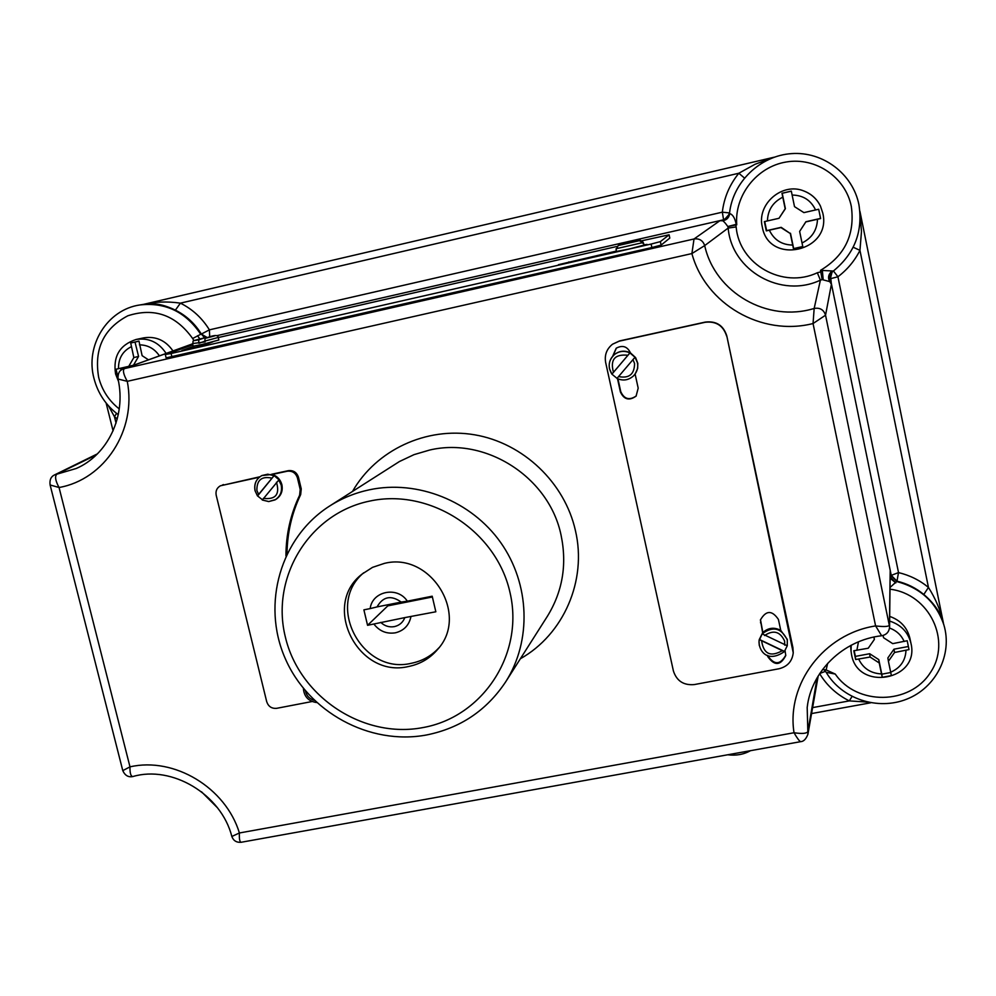 <?xml version="1.0" encoding="UTF-8"?>
<svg xmlns="http://www.w3.org/2000/svg" width="996" height="996" viewBox="0 0 996 996"><rect width="100%" height="100%" fill="white"/><g stroke="black" fill="none" stroke-linecap="round" stroke-linejoin="round"><path stroke-width="1.49" d="M380.758 622.375C384.655 626.048 389.187 627.468 394.341 626.621C399.421 625.451 402.919 622.45 404.824 617.607L367.561 625.314L363.889 609.851L370.188 608.593C372.093 591.089 397.603 585.922 407.314 601.173L401.226 602.082C391.067 594.873 383.012 596.48 377.048 606.913L401.226 602.082M889.577 627.455L890.2 570.658L890.698 577.755L891.246 575.364L830.365 278.731L829.158 278.071L831.399 284.271L829.78 281.619L822.136 279.59L820.517 270.352C844.882 255.698 855.153 234.396 851.319 206.433C845.604 177.3 815.712 156.92 786.28 161.987C756.798 166.706 734.301 195.527 736.754 224.835L727.839 226.54C724.64 222.046 722.623 220.116 721.789 220.739L719.909 220.714L723.98 220.178L728.674 215.895L729.782 213.617C732.732 214.514 734.836 217.937 736.106 223.876L736.754 224.835L735.633 224.486L736.168 226.951C739.231 264.5 782.868 289.214 817.318 272.742L821.837 271.622L820.517 270.352L833.328 271.036L832.034 272.269L833.316 271.061C854.58 253.656 863.109 231.52 858.913 204.641C863.109 231.533 854.58 253.669 833.316 271.061M616.972 378.443L634.987 357.253L637.415 362.669C638.361 367.736 637.067 372.13 633.531 375.865C628.563 380.273 623.048 381.132 616.972 378.443M787.263 645.782L762.127 633.805C773.033 625.812 781.424 627.878 787.301 640.03L787.263 645.782L787.326 639.469L780.74 630.331C774.054 626.945 768.028 627.754 762.65 632.734L759.052 640.814L759.263 639.594L784.35 651.633L787.214 645.856M617.508 378.729L620.408 391.963C623.994 399.62 629.223 401.002 636.095 396.109L638.187 388.141L635.112 374.085L637.652 368.545L637.801 363.316L635.61 357.614L630.468 352.895C624.978 350.243 619.761 350.692 614.818 354.252L614.557 354.452C619.375 350.966 624.492 350.455 629.908 352.92L611.918 374.135L609.477 368.732C608.469 363.005 610.162 358.249 614.557 354.452C608.444 360.303 607.56 366.877 611.893 374.147L617.022 378.356M634.987 357.253L629.908 352.92M762.127 633.805L759.263 639.594M616.225 249.436L618.167 245.526L639.395 240.671L618.167 245.526M278.78 479.91L281.196 485.102C282.366 491.551 280.299 496.481 275.008 499.905L268.783 501.548L262.297 500.017L278.992 479.786L274.124 475.615L257.429 495.834L262.384 499.731M262.297 500.017L268.721 501.573L275.718 499.506C280.997 496.083 283.063 491.165 281.893 484.716C280.474 479.599 277.286 476.175 272.344 474.432L261.824 475.565L267.824 474.183L273.9 475.727M287.022 553.701C287.259 532.922 291.803 513.226 300.668 494.601L301.253 488.887L298.476 477.308C296.771 472.328 293.384 470.124 288.317 470.672L271.684 474.245M285.952 555.942C285.964 534.591 290.521 514.347 299.622 495.211L300.207 489.484L297.431 477.881C295.712 472.901 292.314 470.685 287.234 471.233L272.344 474.432M873.865 637.054L874.364 639.432L868.251 648.222L853.809 650.737L854.73 655.181L855.651 659.539L870.081 657.036L879.231 662.963L882.219 677.305L891.383 675.612L888.407 661.257L894.545 652.48L909.012 649.591L907.207 640.739L892.715 643.64L883.539 637.701L883.078 635.46M764.355 221.622L766.285 230.885L780.939 227.574L790.301 233.537L793.513 248.938L802.838 246.846L799.639 231.433L805.826 221.921L820.604 218.56L818.687 209.247L803.909 212.621L794.509 206.645L791.322 191.12L781.985 193.261L785.172 208.774L779.009 218.286L764.355 221.622M909.908 638.349L909.858 638.125C907.169 627.43 900.446 620.197 889.714 616.412M850.609 645.545L851.045 651.11L851.194 645.234M820.43 206.06C816.919 198.963 811.479 193.971 804.096 191.07L803.959 191.02C811.429 193.959 816.932 199.013 820.492 206.197L822.808 213.144C832.108 251.615 768.788 265.72 762.289 226.901C756.537 204.18 782.271 181.845 803.959 191.02C782.271 181.845 756.537 204.18 762.289 226.901C768.788 265.72 832.108 251.627 822.808 213.144L820.43 206.06M148.491 359.83L142.117 355.672L138.979 341.093L130.713 342.998L133.838 357.564L128.745 366.354L116.034 369.242L117.802 376.513M172.98 350.953C165.597 340.346 155.837 335.988 143.673 337.868L136.066 339.487C148.703 337.569 158.725 342.213 166.133 353.431M438.912 647.811C431.442 655.916 422.279 661.07 411.385 663.274C362.183 675.325 324.808 604.846 363.702 572.787M408.621 666.486C358.062 678.861 320.837 605.344 362.121 574.057L372.529 567.359L384.332 563.4C430.67 551.547 469.676 614.731 437.642 649.392C429.986 658.406 420.3 664.108 408.621 666.486M210.691 336.436L205.014 338.403C215.958 335.677 217.85 335.017 210.691 336.436L210.716 336.424C215.759 334.967 218.261 335.316 218.224 337.445L204.902 341.08L205.101 341.889L192.527 343.583M218.236 337.482L218.871 340.01L202.337 344.417L193.187 346.185L192.539 343.62C194.606 340.42 188.256 341.79 204.578 337.831L204.554 337.843C193.647 340.557 191.742 341.217 198.827 339.823L204.554 337.843M643.565 243.198L643.989 245.078L629.086 249.05L616.487 251.453L616.076 249.56M642.781 243.285L643.167 242.289L640.378 240.248L618.765 245.153L639.93 240.31M643.354 243.149L642.644 242.651L616.063 248.726M829.158 278.071L829.78 281.619C827.626 277.896 828.336 274.386 831.921 271.086L829.158 278.071M735.633 224.486L727.839 226.54L735.633 224.486M118.263 414.685C106.024 405.497 97.932 393.445 94.01 378.517C84.984 345.774 107.12 309.544 140 304.938C165.485 302.124 185.729 311.897 200.744 334.27L192.651 338.503L193.971 340.694M780.74 630.331L778.424 619.45C772.025 610.038 766.024 610.199 760.421 619.96L762.65 632.734M767.493 655.368L767.742 656.563C774.477 666.1 780.478 665.764 785.769 655.542L785.035 650.55M726.632 336.1C723.283 325.605 716.099 321.011 705.118 322.293L619.238 341.167L612.528 344.205C606.651 348.949 604.36 355.037 605.655 362.469L673.408 670.98C676.682 680.978 683.642 685.509 694.299 684.576L778.984 668.764C787.512 666.61 792.256 661.282 793.239 652.778L726.781 335.851C723.432 325.381 716.273 320.787 705.305 322.082L619.574 340.918L612.528 344.205M630.468 352.895C627.318 346.396 622.55 344.84 616.188 348.226L612.665 356.257M259.881 476.773L220.415 485.787C216.854 487.853 215.447 490.991 216.194 495.224L266.716 701.732C268.397 706.562 271.734 708.754 276.701 708.318L312.097 701.52M793.239 652.778L792.928 647.711L726.781 335.851M259.321 477.221L220.415 485.787M827.688 663.299L826.132 669.922L835.258 674.055L826.194 672.325C841.732 698.831 877.663 710.833 906.758 699.142C935.991 687.75 952.861 654.434 943.835 624.803L942.888 621.641C940.112 611.992 933.75 602.929 923.802 594.475C915.934 588.001 906.995 583.569 896.973 581.166L890.088 587.428M642.096 240.708L669.113 234.795L669.798 238.081L661.132 245.091L651.882 247.531L166.145 357.875M206.682 337.831L204.13 337.233L201.354 334.058C194.867 323.526 186.215 315.558 175.383 310.142C163.917 304.589 153.733 302.597 144.843 304.154L140 304.938M96.313 454.923L56.897 474.146C54.631 476.213 55.353 480.657 59.05 487.505L50.111 484.977L122.782 770.63L129.99 766.858C129.816 773.058 130.762 776.295 132.817 776.556L132.817 776.556C128.31 777.453 124.973 775.473 122.782 770.63L122.757 770.543M736.168 226.951L728.163 228.059L704.695 245.589L691.896 253.569L694.025 238.978L719.909 220.714L723.47 219.904L728.039 216.904M830.303 278.892L832.021 272.281L830.477 275.12L831.399 284.271L825.547 315.197L813.047 323.538L814.168 308.449L820.405 280.137C781.213 298.825 731.674 270.725 728.163 228.059L727.989 227.113M241.057 842.292C236.488 842.628 233.413 840.686 231.831 836.478L239.401 832.98C239.14 838.744 239.687 841.844 241.057 842.292L800.61 741.671C799.377 741.173 797.173 738.185 794.024 732.745C802.041 733.928 806.66 733.554 807.868 731.624L817.094 677.828M404.824 617.607L435.837 611.781L432.202 596.206L407.314 601.173M860.058 213.132L861.465 231.595L859.959 250.357L853.186 247.232M923.802 594.475L928.459 587.428L859.959 250.357C854.643 260.852 847.297 269.655 837.922 276.764L898.517 572.588C909.697 575.265 919.682 580.207 928.459 587.428C935.742 598.92 940.697 610.76 943.337 622.948M867.23 702.068L849.314 700.898L852.028 696.503M116.557 413.39L114.453 416.714L108.427 405.758M142.577 304.589C154.318 301.713 166.93 301.228 180.413 303.145C192.489 309.183 202.151 318.085 209.397 329.85L722.324 212.173C724.055 197.694 729.558 184.721 738.833 173.242L755.055 164.265L772.224 157.928M118.014 379.003C117.777 373.251 119.645 369.852 123.641 368.831L124.425 368.607C122.52 370.213 123.467 374.446 127.276 381.331L118.014 379.003C126.567 416.253 107.493 455.122 76.219 468.494L54.805 474.781L97.384 453.877M807.656 704.259L807.183 707.509C811.08 671.516 842.915 640.117 881.647 635.747L875.596 625.924C883.863 626.895 888.469 626.671 889.416 625.239L890.2 570.658L891.258 575.837L896.998 581.614C920.603 587.964 936.215 602.368 943.835 624.803M120.616 368.209L121.114 370.201M138.979 341.155L135.008 342.064L138.569 356.431L133.501 365.171L128.745 366.354M138.569 356.431L133.838 357.564M135.008 342.064L130.713 342.998M764.729 221.535L766.621 230.636L781.188 227.337L790.301 233.537M791.334 191.182L782.209 193.274L785.396 208.674L779.009 218.286M799.639 231.433L805.901 221.735L820.567 218.398L818.687 209.247M790.488 233.263L793.663 248.589L802.764 246.535M854.195 650.712L855.377 656.401L869.682 653.725L878.771 659.613L879.231 662.963M869.682 653.725L870.081 657.036M855.377 656.401L855.651 659.539M874.04 637.017L874.364 639.432M888.407 661.257L887.872 657.92L893.972 649.193L908.377 646.504L907.194 640.739M908.377 646.504L909.012 649.591M893.972 649.193L894.545 652.48M878.771 659.613L881.796 674.18L890.723 672.524M881.796 674.18L882.219 677.305M274.124 475.615L257.79 495.709M669.798 238.081L669.1 234.819L660.373 241.617L651.123 244.057L171.075 353.505L165.697 354.427L192.863 344.89M218.261 337.557L616.561 246.547M643.939 244.867L647.051 244.394L639.955 246.386M619.462 251.079L558.445 264.687L616.4 251.067M212.883 341.84L201.242 346.01L181.907 350.542L194.32 346.073M204.902 341.08L205.014 338.403M198.827 339.823L198.702 342.5M198.901 343.296L204.927 341.18M618.765 245.153L640.378 240.248M639.395 240.671L642.644 242.651M767.754 655.48L767.829 655.804C774.303 665.216 780.291 665.004 785.782 655.156M760.483 619.612L762.849 632.535M616.362 348.102L613.001 355.896M617.956 378.916L620.745 391.64C624.218 399.184 629.385 400.629 636.245 395.947M616.96 378.455C623.035 381.144 628.551 380.285 633.531 375.865L635.112 374.085M759.288 639.407L784.4 651.372M629.995 352.858L612.005 374.06M197.519 335.739L199.86 339.001M204.13 337.233L203.371 338.117M744.435 177.998L738.833 173.242L180.413 303.145L175.383 310.142M881.647 635.747C886.577 634.776 889.229 631.775 889.59 626.758L825.547 315.197C823.754 309.719 819.957 307.465 814.168 308.449C767.518 322.891 715.004 292.587 704.695 245.589C702.927 240.497 699.366 238.293 694.025 238.978L124.425 368.607L192.602 343.881M822.136 279.59L820.405 280.137L817.318 272.742M818.189 675.973L807.918 734.264L807.183 707.509M890.25 577.058L895.865 582.872L890.237 578.415M822.596 669.449L826.132 669.922M721.789 220.739L723.98 220.178L729.782 213.617C728.86 218.124 726.196 220.502 721.789 220.739M823.182 279.453L822.347 270.514L823.182 279.453M723.482 219.879L726.968 218.074L729.545 213.082C732.894 182.056 760.122 155.687 791.546 153.621C822.945 151.28 852.837 173.877 858.913 204.628C852.85 173.902 822.97 151.28 791.559 153.608C760.122 155.687 732.869 182.056 729.545 213.082M833.44 270.974L837.922 276.764L830.365 278.731L831.187 273.477M891.258 575.75L896.998 581.577M387.556 604.821L387.805 605.867L367.561 625.314M377.048 606.913L370.188 608.593M387.805 605.867L432.389 596.978M369.479 489.771C417.561 479.574 471.332 501 500.652 542.484C529.997 583.955 531.789 640.901 505.731 681.762C486.683 710.434 460.289 728.176 426.549 734.973C369.429 745.68 308.05 711.991 284.981 657.92C261.512 604.012 280.386 537.379 329.589 506.055C341.815 498.274 355.111 492.833 369.479 489.771M423.001 727.566C482.886 716.933 524.419 653.936 510.014 592.57C496.506 531.03 429.936 487.841 369.665 501.088C309.158 513.438 270.389 577.518 285.391 637.166C299.522 697.001 363.328 739.107 423.001 727.566M410.925 616.723C409.057 625.351 403.853 630.717 395.312 632.834C386.585 634.116 379.439 631.19 373.898 624.056M192.651 338.503C175.669 314.898 154.069 307.328 127.837 315.782C103.572 328.593 93.848 349.16 98.691 377.484C102.065 390.345 108.913 400.803 119.246 408.895M618.516 376.563C629.123 378.654 634.477 374.284 634.564 363.453L632.958 359.581M784.724 645.147L784.624 641.088C780.129 631.464 773.444 629.621 764.567 635.548M759.251 645.333L759.052 640.814C758.33 649.429 766.397 663.983 784.35 651.633M271.609 478.08C261.575 476.013 256.682 480.147 256.893 490.493L258.512 494.19M255.138 490.655C253.943 483.944 256.171 478.914 261.824 475.565C256.109 478.952 253.856 484.019 255.051 490.742L257.429 495.834M299.622 495.211L300.668 494.601M851.543 654.658L851.045 651.11L851.555 654.696C857.78 691.71 919.881 680.343 911.016 643.553L911.016 643.553M889.652 621.081C901.007 624.729 908.115 632.149 910.967 643.316L909.858 638.125M858.465 641.835L856.871 650.351M904.169 641.499C901.268 635.025 896.388 630.543 889.528 628.053M782.781 197.196C772.921 202.126 767.804 210.031 767.43 220.925M815.562 209.969C810.869 200.171 803.062 195.204 792.119 195.054M131.173 346.757C122.57 351.239 118.35 358.548 118.499 368.682M159.435 355.871C154.492 348.625 147.819 344.952 139.44 344.865M505.731 681.762L547.314 616.4C562.553 591.636 567.147 564.657 561.122 535.45C549.468 477.582 486.073 436.609 429.6 450.055L414.037 454.637L399.446 461.522L329.589 506.055M352.547 491.364C376.227 450.03 426.188 426.487 474.706 434.816C523.211 443.083 564.769 482.637 575.464 530.744C587.179 580.693 563.537 634.502 520.36 658.754M761.703 641.349C763.745 653.936 770.456 657.123 781.835 650.936M129.99 766.858C174.213 756.636 225.706 787.624 239.401 832.98L794.024 732.745C786.292 683.941 823.841 633.879 875.596 625.924L813.047 323.538C761.492 336.636 705.529 304.154 691.896 253.569L127.276 381.331C136.826 430.235 104.555 479.537 59.05 487.505L129.99 766.858M263.38 498.374C275.643 499.793 280.013 494.427 276.477 482.263M305.473 690.95C306.519 695.818 309.445 698.955 314.25 700.325M890.661 672.225C900.384 667.943 905.489 660.647 905.987 650.351M802.017 242.974C811.889 238.106 817.044 230.213 817.479 219.282M835.258 674.055C856.809 705.591 909.697 705.106 930.289 672.748C952.027 641.026 929.505 594.002 890.063 589.209M812.512 707.621L849.314 700.898C836.69 694.573 826.805 685.485 819.646 673.657M729.558 212.945L722.324 212.173L723.594 219.78L216.68 335.714M117.254 418.943L114.453 416.714L116.046 423.101M943.573 623.907L859.909 211.227L943.561 623.894M143.461 304.378L774.153 157.219M207.293 337.619L201.354 334.058L209.397 329.85L209.695 336.785M891.246 575.364L898.517 572.588L896.973 581.166L891.246 575.364M769.36 230.201C774.029 239.924 781.81 244.879 792.692 245.066M858.714 659.153C863.233 668.478 870.828 673.396 881.497 673.918M300.207 489.484L301.253 488.887M297.431 477.881L298.476 477.308M287.234 471.233L288.317 470.672M222.22 485.164L223.428 484.579M171.075 353.505L171.91 356.805M651.123 244.057L651.882 247.531M660.373 241.617L661.132 245.091M199.188 345.114L199.536 346.533M568.865 261.911L569.015 262.583M792.891 648.471L792.928 647.711M767.742 656.563L767.829 655.804M760.546 622.874L760.633 622.164M627.878 355.248C614.831 353.916 610.025 359.581 613.449 372.243M819.758 673.495L825.485 671.316M136.066 339.487C119.744 344.89 112.909 356.356 115.561 373.886L118.474 381.294M77.974 467.672L76.219 468.494M811.466 713.584L870.741 702.79M106.124 403.031L113.083 430.882M774.166 157.206L143.436 304.39M231.831 836.478L231.831 836.478C221.187 794.173 171.773 765.015 132.817 776.556M303.382 688.423C304.066 696.59 308.474 701.296 316.591 702.541M750.486 750.685C743.726 754.482 736.144 755.84 727.74 754.781M165.311 354.626L166.158 357.913M50.111 484.977C49.427 479.898 50.983 476.499 54.792 474.781M123.641 368.831L192.589 343.832M201.466 791.758L217.327 807.644M807.918 734.264C806.038 739.107 803.61 741.572 800.61 741.671L800.61 741.671M890.324 573.011L890.324 572.102M823.717 669.461L826.194 672.325"/></g></svg>
